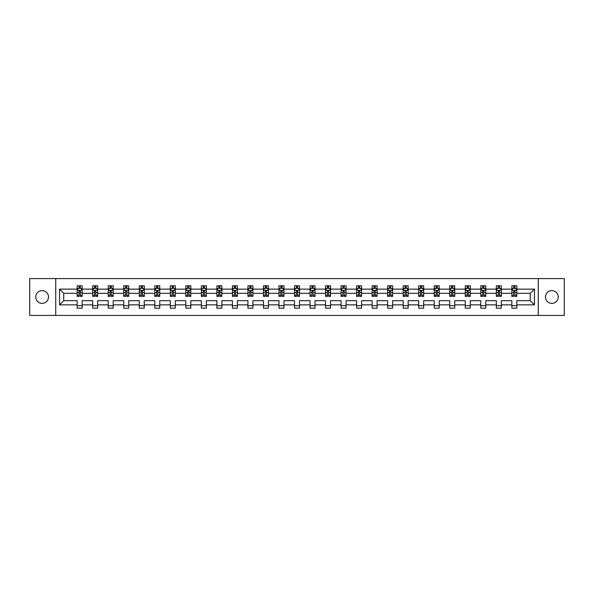 <?xml version="1.0" encoding="UTF-8"?>
<svg xmlns="http://www.w3.org/2000/svg" width="594" height="594" viewBox="0 0 594 594"><rect width="100%" height="100%" fill="white"/><g stroke="black" fill="none" stroke-linecap="round" stroke-linejoin="round"><path stroke-width="0.89" d="M551.863 290.629A6.371 6.371 0 0 0 545.492 297A6.371 6.371 0 0 0 551.863 303.371A6.371 6.371 0 0 0 558.226 297A6.371 6.371 0 0 0 551.863 290.629M42.137 290.629A6.371 6.371 0 0 0 35.774 297A6.371 6.371 0 0 0 42.137 303.371A6.371 6.371 0 0 0 48.508 297A6.371 6.371 0 0 0 42.137 290.629M538.275 278.586L29.7 278.586L29.7 315.414L564.3 315.414L564.3 278.586L538.275 278.586L538.275 315.414M516.832 304.863L516.832 300.683L530.264 300.683L534.444 304.863L516.832 304.863L516.832 308.197L511.857 308.197L511.857 304.863L501.306 304.863L501.306 308.197L496.332 308.197L496.332 304.863L485.781 304.863L485.781 308.197L480.806 308.197L480.806 304.863L470.255 304.863L470.255 308.197L465.28 308.197L465.28 304.863L454.729 304.863L454.729 308.197L449.755 308.197L449.755 304.863L439.211 304.863L439.211 308.197L434.236 308.197L434.236 304.863L423.685 304.863L423.685 308.197L418.711 308.197L418.711 304.863L408.16 304.863L408.16 308.197L403.185 308.197L403.185 304.863L392.634 304.863L392.634 308.197L387.659 308.197L387.659 304.863L377.108 304.863L377.108 308.197L372.134 308.197L372.134 304.863L361.583 304.863L361.583 308.197L356.608 308.197L356.608 304.863L346.064 304.863L346.064 308.197L341.082 308.197L341.082 304.863L330.539 304.863L330.539 308.197L325.564 308.197L325.564 304.863L315.013 304.863L315.013 308.197L310.038 308.197L310.038 304.863L299.487 304.863L299.487 308.197L294.513 308.197L294.513 304.863L283.962 304.863L283.962 308.197L278.987 308.197L278.987 304.863L268.436 304.863L268.436 308.197L263.461 308.197L263.461 304.863L252.918 304.863L252.918 308.197L247.936 308.197L247.936 304.863L237.392 304.863L237.392 308.197L232.417 308.197L232.417 304.863L221.866 304.863L221.866 308.197L216.892 308.197L216.892 304.863L206.341 304.863L206.341 308.197L201.366 308.197L201.366 304.863L190.815 304.863L190.815 308.197L185.84 308.197L185.84 304.863L175.289 304.863L175.289 308.197L170.315 308.197L170.315 304.863L159.764 304.863L159.764 308.197L154.789 308.197L154.789 304.863L144.245 304.863L144.245 308.197L139.271 308.197L139.271 304.863L128.72 304.863L128.72 308.197L123.745 308.197L123.745 304.863L113.194 304.863L113.194 308.197L108.219 308.197L108.219 304.863L97.668 304.863L97.668 308.197L92.694 308.197L92.694 304.863L82.143 304.863L82.143 308.197L77.168 308.197L77.168 304.863L59.556 304.863L59.556 289.137L77.168 289.137L77.168 285.803L82.143 285.803L82.143 289.137L92.694 289.137L92.694 285.803L97.668 285.803L97.668 289.137L108.219 289.137L108.219 285.803L113.194 285.803L113.194 289.137L123.745 289.137L123.745 285.803L128.72 285.803L128.72 289.137L139.271 289.137L139.271 285.803L144.245 285.803L144.245 289.137L154.789 289.137L154.789 285.803L159.764 285.803L159.764 289.137L170.315 289.137L170.315 285.803L175.289 285.803L175.289 289.137L185.84 289.137L185.84 285.803L190.815 285.803L190.815 289.137L201.366 289.137L201.366 285.803L206.341 285.803L206.341 289.137L216.892 289.137L216.892 285.803L221.866 285.803L221.866 289.137L232.417 289.137L232.417 285.803L237.392 285.803L237.392 289.137L247.936 289.137L247.936 285.803L252.918 285.803L252.918 289.137L263.461 289.137L263.461 285.803L268.436 285.803L268.436 289.137L278.987 289.137L278.987 285.803L283.962 285.803L283.962 289.137L294.513 289.137L294.513 285.803L299.487 285.803L299.487 289.137L310.038 289.137L310.038 285.803L315.013 285.803L315.013 289.137L325.564 289.137L325.564 285.803L330.539 285.803L330.539 289.137L341.082 289.137L341.082 285.803L346.064 285.803L346.064 289.137L356.608 289.137L356.608 285.803L361.583 285.803L361.583 289.137L372.134 289.137L372.134 285.803L377.108 285.803L377.108 289.137L387.659 289.137L387.659 285.803L392.634 285.803L392.634 289.137L403.185 289.137L403.185 285.803L408.16 285.803L408.16 289.137L418.711 289.137L418.711 285.803L423.685 285.803L423.685 289.137L434.236 289.137L434.236 285.803L439.211 285.803L439.211 289.137L449.755 289.137L449.755 285.803L454.729 285.803L454.729 289.137L465.28 289.137L465.28 285.803L470.255 285.803L470.255 289.137L480.806 289.137L480.806 285.803L485.781 285.803L485.781 289.137L496.332 289.137L496.332 285.803L501.306 285.803L501.306 289.137L511.857 289.137L511.857 285.803L516.832 285.803L516.832 289.137L534.444 289.137L534.444 304.863M55.725 315.414L55.725 278.586M511.857 289.137L511.857 293.317L501.306 293.317L501.306 289.137M501.306 304.863L501.306 300.683L511.857 300.683L511.857 304.863M496.332 289.137L496.332 293.317L485.781 293.317L485.781 289.137M485.781 304.863L485.781 300.683L496.332 300.683L496.332 304.863M480.806 289.137L480.806 293.317L470.255 293.317L470.255 289.137M470.255 304.863L470.255 300.683L480.806 300.683L480.806 304.863M465.28 289.137L465.28 293.317L454.729 293.317L454.729 289.137M454.729 304.863L454.729 300.683L465.28 300.683L465.28 304.863M449.755 289.137L449.755 293.317L439.211 293.317L439.211 289.137M439.211 304.863L439.211 300.683L449.755 300.683L449.755 304.863M434.236 289.137L434.236 293.317L423.685 293.317L423.685 289.137M423.685 304.863L423.685 300.683L434.236 300.683L434.236 304.863M418.711 289.137L418.711 293.317L408.16 293.317L408.16 289.137M408.16 304.863L408.16 300.683L418.711 300.683L418.711 304.863M403.185 289.137L403.185 293.317L392.634 293.317L392.634 289.137M392.634 304.863L392.634 300.683L403.185 300.683L403.185 304.863M387.659 289.137L387.659 293.317L377.108 293.317L377.108 289.137M377.108 304.863L377.108 300.683L387.659 300.683L387.659 304.863M372.134 289.137L372.134 293.317L361.583 293.317L361.583 289.137M361.583 304.863L361.583 300.683L372.134 300.683L372.134 304.863M356.608 289.137L356.608 293.317L346.064 293.317L346.064 289.137M346.064 304.863L346.064 300.683L356.608 300.683L356.608 304.863M341.082 289.137L341.082 293.317L330.539 293.317L330.539 289.137M330.539 304.863L330.539 300.683L341.082 300.683L341.082 304.863M325.564 289.137L325.564 293.317L315.013 293.317L315.013 289.137M315.013 304.863L315.013 300.683L325.564 300.683L325.564 304.863M310.038 289.137L310.038 293.317L299.487 293.317L299.487 289.137M299.487 304.863L299.487 300.683L310.038 300.683L310.038 304.863M294.513 289.137L294.513 293.317L283.962 293.317L283.962 289.137M283.962 304.863L283.962 300.683L294.513 300.683L294.513 304.863M278.987 289.137L278.987 293.317L268.436 293.317L268.436 289.137M268.436 304.863L268.436 300.683L278.987 300.683L278.987 304.863M263.461 289.137L263.461 293.317L252.918 293.317L252.918 289.137M252.918 304.863L252.918 300.683L263.461 300.683L263.461 304.863M247.936 289.137L247.936 293.317L237.392 293.317L237.392 289.137M237.392 304.863L237.392 300.683L247.936 300.683L247.936 304.863M232.417 289.137L232.417 293.317L221.866 293.317L221.866 289.137M221.866 304.863L221.866 300.683L232.417 300.683L232.417 304.863M216.892 289.137L216.892 293.317L206.341 293.317L206.341 289.137M206.341 304.863L206.341 300.683L216.892 300.683L216.892 304.863M201.366 289.137L201.366 293.317L190.815 293.317L190.815 289.137M190.815 304.863L190.815 300.683L201.366 300.683L201.366 304.863M185.84 289.137L185.84 293.317L175.289 293.317L175.289 289.137M175.289 304.863L175.289 300.683L185.84 300.683L185.84 304.863M170.315 289.137L170.315 293.317L159.764 293.317L159.764 289.137M159.764 304.863L159.764 300.683L170.315 300.683L170.315 304.863M154.789 289.137L154.789 293.317L144.245 293.317L144.245 289.137M144.245 304.863L144.245 300.683L154.789 300.683L154.789 304.863M139.271 289.137L139.271 293.317L128.72 293.317L128.72 289.137M128.72 304.863L128.72 300.683L139.271 300.683L139.271 304.863M123.745 289.137L123.745 293.317L113.194 293.317L113.194 289.137M113.194 304.863L113.194 300.683L123.745 300.683L123.745 304.863M108.219 289.137L108.219 293.317L97.668 293.317L97.668 289.137M97.668 304.863L97.668 300.683L108.219 300.683L108.219 304.863M92.694 289.137L92.694 293.317L82.143 293.317L82.143 289.137M82.143 304.863L82.143 300.683L92.694 300.683L92.694 304.863M77.168 289.137L77.168 293.317L63.736 293.317L63.736 300.683L77.168 300.683L77.168 304.863M59.556 289.137L63.736 293.317M530.264 300.683L530.264 293.317L516.832 293.317L516.832 289.137M513.743 288.29L514.939 288.29M498.225 288.29L499.413 288.29M482.699 288.29L483.895 288.29M467.174 288.29L468.369 288.29M451.648 288.29L452.843 288.29M436.122 288.29L437.318 288.29M420.597 288.29L421.792 288.29M405.071 288.29L406.266 288.29M389.553 288.29L390.741 288.29M374.027 288.29L375.222 288.29M358.501 288.29L359.697 288.29M342.976 288.29L344.171 288.29M327.45 288.29L328.645 288.29M311.924 288.29L313.12 288.29M296.406 288.29L297.594 288.29M280.88 288.29L282.076 288.29M265.355 288.29L266.55 288.29M249.829 288.29L251.024 288.29M234.303 288.29L235.499 288.29M218.778 288.29L219.973 288.29M203.259 288.29L204.447 288.29M187.734 288.29L188.929 288.29M172.208 288.29L173.403 288.29M156.682 288.29L157.878 288.29M141.157 288.29L142.352 288.29M125.631 288.29L126.826 288.29M110.105 288.29L111.301 288.29M94.587 288.29L95.775 288.29M79.061 288.29L80.257 288.29M77.168 305.71L82.143 305.71M92.694 305.71L97.668 305.71M108.219 305.71L113.194 305.71M123.745 305.71L128.72 305.71M139.271 305.71L144.245 305.71M154.789 305.71L159.764 305.71M170.315 305.71L175.289 305.71M185.84 305.71L190.815 305.71M201.366 305.71L206.341 305.71M216.892 305.71L221.866 305.71M232.417 305.71L237.392 305.71M247.936 305.71L252.918 305.71M263.461 305.71L268.436 305.71M278.987 305.71L283.962 305.71M294.513 305.71L299.487 305.71M310.038 305.71L315.013 305.71M325.564 305.71L330.539 305.71M341.082 305.71L346.064 305.71M356.608 305.71L361.583 305.71M372.134 305.71L377.108 305.71M387.659 305.71L392.634 305.71M403.185 305.71L408.16 305.71M418.711 305.71L423.685 305.71M434.236 305.71L439.211 305.71M449.755 305.71L454.729 305.71M465.28 305.71L470.255 305.71M480.806 305.71L485.781 305.71M496.332 305.71L501.306 305.71M511.857 305.71L516.832 305.71M63.736 300.683L59.556 304.863M534.444 289.137L530.264 293.317M80.257 287.095L79.061 287.095M78.104 288.461L77.168 288.461L77.168 285.803L79.061 285.803L79.061 288.342M77.168 295.159L77.168 296.406L79.061 296.406L79.061 295.159L77.168 295.159L77.168 293.317M82.143 293.317L82.143 296.406L80.257 296.406L80.257 291.082L79.061 291.082L79.061 295.159M81.207 288.461L82.143 288.461L82.143 285.803L80.257 285.803L80.257 288.342M82.143 290.332L81.148 288.342L78.163 288.342L77.168 290.332M95.775 287.095L94.587 287.095M93.629 288.461L92.694 288.461L92.694 285.803L94.587 285.803L94.587 288.342M92.694 295.159L92.694 296.406L94.587 296.406L94.587 295.159L92.694 295.159L92.694 293.317M97.668 293.317L97.668 296.406L95.775 296.406L95.775 291.082L94.587 291.082L94.587 295.159M96.733 288.461L97.668 288.461L97.668 285.803L95.775 285.803L95.775 288.342M97.668 290.332L96.674 288.342L93.689 288.342L92.694 290.332M111.301 287.095L110.105 287.095M109.155 288.461L108.219 288.461L108.219 285.803L110.105 285.803L110.105 288.342M108.219 295.159L108.219 296.406L110.105 296.406L110.105 295.159L108.219 295.159L108.219 293.317M113.194 293.317L113.194 296.406L111.301 296.406L111.301 291.082L110.105 291.082L110.105 295.159M112.259 288.461L113.194 288.461L113.194 285.803L111.301 285.803L111.301 288.342M113.194 290.332L112.199 288.342L109.214 288.342L108.219 290.332M126.826 287.095L125.631 287.095M124.681 288.461L123.745 288.461L123.745 285.803L125.631 285.803L125.631 288.342M123.745 295.159L123.745 296.406L125.631 296.406L125.631 295.159L123.745 295.159L123.745 293.317M128.72 293.317L128.72 296.406L126.826 296.406L126.826 291.082L125.631 291.082L125.631 295.159M127.784 288.461L128.72 288.461L128.72 285.803L126.826 285.803L126.826 288.342M128.72 290.332L127.725 288.342L124.74 288.342L123.745 290.332M142.352 287.095L141.157 287.095M140.206 288.461L139.271 288.461L139.271 285.803L141.157 285.803L141.157 288.342M139.271 295.159L139.271 296.406L141.157 296.406L141.157 295.159L139.271 295.159L139.271 293.317M144.245 293.317L144.245 296.406L142.352 296.406L142.352 291.082L141.157 291.082L141.157 295.159M143.31 288.461L144.245 288.461L144.245 285.803L142.352 285.803L142.352 288.342M144.245 290.332L143.251 288.342L140.266 288.342L139.271 290.332M157.878 287.095L156.682 287.095M155.725 288.461L154.789 288.461L154.789 285.803L156.682 285.803L156.682 288.342M154.789 295.159L154.789 296.406L156.682 296.406L156.682 295.159L154.789 295.159L154.789 293.317M159.764 293.317L159.764 296.406L157.878 296.406L157.878 291.082L156.682 291.082L156.682 295.159M158.836 288.461L159.764 288.461L159.764 285.803L157.878 285.803L157.878 288.342M159.764 290.332L158.769 288.342L155.784 288.342L154.789 290.332M173.403 287.095L172.208 287.095M171.25 288.461L170.315 288.461L170.315 285.803L172.208 285.803L172.208 288.342M170.315 295.159L170.315 296.406L172.208 296.406L172.208 295.159L170.315 295.159L170.315 293.317M175.289 293.317L175.289 296.406L173.403 296.406L173.403 291.082L172.208 291.082L172.208 295.159M174.354 288.461L175.289 288.461L175.289 285.803L173.403 285.803L173.403 288.342M175.289 290.332L174.294 288.342L171.31 288.342L170.315 290.332M188.929 287.095L187.734 287.095M186.776 288.461L185.84 288.461L185.84 285.803L187.734 285.803L187.734 288.342M185.84 295.159L185.84 296.406L187.734 296.406L187.734 295.159L185.84 295.159L185.84 293.317M190.815 293.317L190.815 296.406L188.929 296.406L188.929 291.082L187.734 291.082L187.734 295.159M189.88 288.461L190.815 288.461L190.815 285.803L188.929 285.803L188.929 288.342M190.815 290.332L189.82 288.342L186.835 288.342L185.84 290.332M204.447 287.095L203.259 287.095M202.302 288.461L201.366 288.461L201.366 285.803L203.259 285.803L203.259 288.342M201.366 295.159L201.366 296.406L203.259 296.406L203.259 295.159L201.366 295.159L201.366 293.317M206.341 293.317L206.341 296.406L204.447 296.406L204.447 291.082L203.259 291.082L203.259 295.159M205.405 288.461L206.341 288.461L206.341 285.803L204.447 285.803L204.447 288.342M206.341 290.332L205.346 288.342L202.361 288.342L201.366 290.332M219.973 287.095L218.778 287.095M217.827 288.461L216.892 288.461L216.892 285.803L218.778 285.803L218.778 288.342M216.892 295.159L216.892 296.406L218.778 296.406L218.778 295.159L216.892 295.159L216.892 293.317M221.866 293.317L221.866 296.406L219.973 296.406L219.973 291.082L218.778 291.082L218.778 295.159M220.931 288.461L221.866 288.461L221.866 285.803L219.973 285.803L219.973 288.342M221.866 290.332L220.871 288.342L217.887 288.342L216.892 290.332M235.499 287.095L234.303 287.095M233.353 288.461L232.417 288.461L232.417 285.803L234.303 285.803L234.303 288.342M232.417 295.159L232.417 296.406L234.303 296.406L234.303 295.159L232.417 295.159L232.417 293.317M237.392 293.317L237.392 296.406L235.499 296.406L235.499 291.082L234.303 291.082L234.303 295.159M236.457 288.461L237.392 288.461L237.392 285.803L235.499 285.803L235.499 288.342M237.392 290.332L236.397 288.342L233.412 288.342L232.417 290.332M251.024 287.095L249.829 287.095M248.871 288.461L247.936 288.461L247.936 285.803L249.829 285.803L249.829 288.342M247.936 295.159L247.936 296.406L249.829 296.406L249.829 295.159L247.936 295.159L247.936 293.317M252.918 293.317L252.918 296.406L251.024 296.406L251.024 291.082L249.829 291.082L249.829 295.159M251.982 288.461L252.918 288.461L252.918 285.803L251.024 285.803L251.024 288.342M252.918 290.332L251.923 288.342L248.931 288.342L247.936 290.332M266.55 287.095L265.355 287.095M264.397 288.461L263.461 288.461L263.461 285.803L265.355 285.803L265.355 288.342M263.461 295.159L263.461 296.406L265.355 296.406L265.355 295.159L263.461 295.159L263.461 293.317M268.436 293.317L268.436 296.406L266.55 296.406L266.55 291.082L265.355 291.082L265.355 295.159M267.5 288.461L268.436 288.461L268.436 285.803L266.55 285.803L266.55 288.342M268.436 290.332L267.441 288.342L264.456 288.342L263.461 290.332M282.076 287.095L280.88 287.095M279.923 288.461L278.987 288.461L278.987 285.803L280.88 285.803L280.88 288.342M278.987 295.159L278.987 296.406L280.88 296.406L280.88 295.159L278.987 295.159L278.987 293.317M283.962 293.317L283.962 296.406L282.076 296.406L282.076 291.082L280.88 291.082L280.88 295.159M283.026 288.461L283.962 288.461L283.962 285.803L282.076 285.803L282.076 288.342M283.962 290.332L282.967 288.342L279.982 288.342L278.987 290.332M297.594 287.095L296.406 287.095M295.448 288.461L294.513 288.461L294.513 285.803L296.406 285.803L296.406 288.342M294.513 295.159L294.513 296.406L296.406 296.406L296.406 295.159L294.513 295.159L294.513 293.317M299.487 293.317L299.487 296.406L297.594 296.406L297.594 291.082L296.406 291.082L296.406 295.159M298.552 288.461L299.487 288.461L299.487 285.803L297.594 285.803L297.594 288.342M299.487 290.332L298.492 288.342L295.508 288.342L294.513 290.332M313.12 287.095L311.924 287.095M310.974 288.461L310.038 288.461L310.038 285.803L311.924 285.803L311.924 288.342M310.038 295.159L310.038 296.406L311.924 296.406L311.924 295.159L310.038 295.159L310.038 293.317M315.013 293.317L315.013 296.406L313.12 296.406L313.12 291.082L311.924 291.082L311.924 295.159M314.078 288.461L315.013 288.461L315.013 285.803L313.12 285.803L313.12 288.342M315.013 290.332L314.018 288.342L311.033 288.342L310.038 290.332M328.645 287.095L327.45 287.095M326.5 288.461L325.564 288.461L325.564 285.803L327.45 285.803L327.45 288.342M325.564 295.159L325.564 296.406L327.45 296.406L327.45 295.159L325.564 295.159L325.564 293.317M330.539 293.317L330.539 296.406L328.645 296.406L328.645 291.082L327.45 291.082L327.45 295.159M329.603 288.461L330.539 288.461L330.539 285.803L328.645 285.803L328.645 288.342M330.539 290.332L329.544 288.342L326.559 288.342L325.564 290.332M344.171 287.095L342.976 287.095M342.018 288.461L341.082 288.461L341.082 285.803L342.976 285.803L342.976 288.342M341.082 295.159L341.082 296.406L342.976 296.406L342.976 295.159L341.082 295.159L341.082 293.317M346.064 293.317L346.064 296.406L344.171 296.406L344.171 291.082L342.976 291.082L342.976 295.159M345.129 288.461L346.064 288.461L346.064 285.803L344.171 285.803L344.171 288.342M346.064 290.332L345.069 288.342L342.077 288.342L341.082 290.332M359.697 287.095L358.501 287.095M357.543 288.461L356.608 288.461L356.608 285.803L358.501 285.803L358.501 288.342M356.608 295.159L356.608 296.406L358.501 296.406L358.501 295.159L356.608 295.159L356.608 293.317M361.583 293.317L361.583 296.406L359.697 296.406L359.697 291.082L358.501 291.082L358.501 295.159M360.647 288.461L361.583 288.461L361.583 285.803L359.697 285.803L359.697 288.342M361.583 290.332L360.588 288.342L357.603 288.342L356.608 290.332M375.222 287.095L374.027 287.095M373.069 288.461L372.134 288.461L372.134 285.803L374.027 285.803L374.027 288.342M372.134 295.159L372.134 296.406L374.027 296.406L374.027 295.159L372.134 295.159L372.134 293.317M377.108 293.317L377.108 296.406L375.222 296.406L375.222 291.082L374.027 291.082L374.027 295.159M376.173 288.461L377.108 288.461L377.108 285.803L375.222 285.803L375.222 288.342M377.108 290.332L376.113 288.342L373.129 288.342L372.134 290.332M390.741 287.095L389.553 287.095M388.595 288.461L387.659 288.461L387.659 285.803L389.553 285.803L389.553 288.342M387.659 295.159L387.659 296.406L389.553 296.406L389.553 295.159L387.659 295.159L387.659 293.317M392.634 293.317L392.634 296.406L390.741 296.406L390.741 291.082L389.553 291.082L389.553 295.159M391.698 288.461L392.634 288.461L392.634 285.803L390.741 285.803L390.741 288.342M392.634 290.332L391.639 288.342L388.654 288.342L387.659 290.332M406.266 287.095L405.071 287.095M404.12 288.461L403.185 288.461L403.185 285.803L405.071 285.803L405.071 288.342M403.185 295.159L403.185 296.406L405.071 296.406L405.071 295.159L403.185 295.159L403.185 293.317M408.16 293.317L408.16 296.406L406.266 296.406L406.266 291.082L405.071 291.082L405.071 295.159M407.224 288.461L408.16 288.461L408.16 285.803L406.266 285.803L406.266 288.342M408.16 290.332L407.165 288.342L404.18 288.342L403.185 290.332M421.792 287.095L420.597 287.095M419.646 288.461L418.711 288.461L418.711 285.803L420.597 285.803L420.597 288.342M418.711 295.159L418.711 296.406L420.597 296.406L420.597 295.159L418.711 295.159L418.711 293.317M423.685 293.317L423.685 296.406L421.792 296.406L421.792 291.082L420.597 291.082L420.597 295.159M422.75 288.461L423.685 288.461L423.685 285.803L421.792 285.803L421.792 288.342M423.685 290.332L422.69 288.342L419.706 288.342L418.711 290.332M437.318 287.095L436.122 287.095M435.164 288.461L434.236 288.461L434.236 285.803L436.122 285.803L436.122 288.342M434.236 295.159L434.236 296.406L436.122 296.406L436.122 295.159L434.236 295.159L434.236 293.317M439.211 293.317L439.211 296.406L437.318 296.406L437.318 291.082L436.122 291.082L436.122 295.159M438.275 288.461L439.211 288.461L439.211 285.803L437.318 285.803L437.318 288.342M439.211 290.332L438.216 288.342L435.231 288.342L434.236 290.332M452.843 287.095L451.648 287.095M450.69 288.461L449.755 288.461L449.755 285.803L451.648 285.803L451.648 288.342M449.755 295.159L449.755 296.406L451.648 296.406L451.648 295.159L449.755 295.159L449.755 293.317M454.729 293.317L454.729 296.406L452.843 296.406L452.843 291.082L451.648 291.082L451.648 295.159M453.794 288.461L454.729 288.461L454.729 285.803L452.843 285.803L452.843 288.342M454.729 290.332L453.734 288.342L450.749 288.342L449.755 290.332M468.369 287.095L467.174 287.095M466.216 288.461L465.28 288.461L465.28 285.803L467.174 285.803L467.174 288.342M465.28 295.159L465.28 296.406L467.174 296.406L467.174 295.159L465.28 295.159L465.28 293.317M470.255 293.317L470.255 296.406L468.369 296.406L468.369 291.082L467.174 291.082L467.174 295.159M469.319 288.461L470.255 288.461L470.255 285.803L468.369 285.803L468.369 288.342M470.255 290.332L469.26 288.342L466.275 288.342L465.28 290.332M483.895 287.095L482.699 287.095M481.741 288.461L480.806 288.461L480.806 285.803L482.699 285.803L482.699 288.342M480.806 295.159L480.806 296.406L482.699 296.406L482.699 295.159L480.806 295.159L480.806 293.317M485.781 293.317L485.781 296.406L483.895 296.406L483.895 291.082L482.699 291.082L482.699 295.159M484.845 288.461L485.781 288.461L485.781 285.803L483.895 285.803L483.895 288.342M485.781 290.332L484.786 288.342L481.801 288.342L480.806 290.332M499.413 287.095L498.225 287.095M497.267 288.461L496.332 288.461L496.332 285.803L498.225 285.803L498.225 288.342M496.332 295.159L496.332 296.406L498.225 296.406L498.225 295.159L496.332 295.159L496.332 293.317M501.306 293.317L501.306 296.406L499.413 296.406L499.413 291.082L498.225 291.082L498.225 295.159M500.371 288.461L501.306 288.461L501.306 285.803L499.413 285.803L499.413 288.342M501.306 290.332L500.311 288.342L497.327 288.342L496.332 290.332M514.939 287.095L513.743 287.095M512.793 288.461L511.857 288.461L511.857 285.803L513.743 285.803L513.743 288.342M511.857 295.159L511.857 296.406L513.743 296.406L513.743 295.159L511.857 295.159L511.857 293.317M516.832 293.317L516.832 296.406L514.939 296.406L514.939 291.082L513.743 291.082L513.743 295.159M515.896 288.461L516.832 288.461L516.832 285.803L514.939 285.803L514.939 288.342M516.832 290.332L515.837 288.342L512.852 288.342L511.857 290.332M82.121 290.28L77.198 290.28M82.143 295.159L80.257 295.159M79.061 292.486L77.168 292.486M82.143 292.486L80.257 292.486M80.257 287.734L79.061 287.734M97.646 290.28L92.716 290.28M97.668 295.159L95.775 295.159M94.587 292.486L92.694 292.486M97.668 292.486L95.775 292.486M95.775 287.734L94.587 287.734M113.172 290.28L108.242 290.28M113.194 295.159L111.301 295.159M110.105 292.486L108.219 292.486M113.194 292.486L111.301 292.486M111.301 287.734L110.105 287.734M128.69 290.28L123.767 290.28M128.72 295.159L126.826 295.159M125.631 292.486L123.745 292.486M128.72 292.486L126.826 292.486M126.826 287.734L125.631 287.734M144.216 290.28L139.293 290.28M144.245 295.159L142.352 295.159M141.157 292.486L139.271 292.486M144.245 292.486L142.352 292.486M142.352 287.734L141.157 287.734M159.741 290.28L154.819 290.28M159.764 295.159L157.878 295.159M156.682 292.486L154.789 292.486M159.764 292.486L157.878 292.486M157.878 287.734L156.682 287.734M175.267 290.28L170.344 290.28M175.289 295.159L173.403 295.159M172.208 292.486L170.315 292.486M175.289 292.486L173.403 292.486M173.403 287.734L172.208 287.734M190.793 290.28L185.863 290.28M190.815 295.159L188.929 295.159M187.734 292.486L185.84 292.486M190.815 292.486L188.929 292.486M188.929 287.734L187.734 287.734M206.318 290.28L201.388 290.28M206.341 295.159L204.447 295.159M203.259 292.486L201.366 292.486M206.341 292.486L204.447 292.486M204.447 287.734L203.259 287.734M221.844 290.28L216.914 290.28M221.866 295.159L219.973 295.159M218.778 292.486L216.892 292.486M221.866 292.486L219.973 292.486M219.973 287.734L218.778 287.734M237.362 290.28L232.44 290.28M237.392 295.159L235.499 295.159M234.303 292.486L232.417 292.486M237.392 292.486L235.499 292.486M235.499 287.734L234.303 287.734M252.888 290.28L247.965 290.28M252.918 295.159L251.024 295.159M249.829 292.486L247.936 292.486M252.918 292.486L251.024 292.486M251.024 287.734L249.829 287.734M268.414 290.28L263.491 290.28M268.436 295.159L266.55 295.159M265.355 292.486L263.461 292.486M268.436 292.486L266.55 292.486M266.55 287.734L265.355 287.734M283.939 290.28L279.009 290.28M283.962 295.159L282.076 295.159M280.88 292.486L278.987 292.486M283.962 292.486L282.076 292.486M282.076 287.734L280.88 287.734M299.465 290.28L294.535 290.28M299.487 295.159L297.594 295.159M296.406 292.486L294.513 292.486M299.487 292.486L297.594 292.486M297.594 287.734L296.406 287.734M314.991 290.28L310.061 290.28M315.013 295.159L313.12 295.159M311.924 292.486L310.038 292.486M315.013 292.486L313.12 292.486M313.12 287.734L311.924 287.734M330.509 290.28L325.586 290.28M330.539 295.159L328.645 295.159M327.45 292.486L325.564 292.486M330.539 292.486L328.645 292.486M328.645 287.734L327.45 287.734M346.035 290.28L341.112 290.28M346.064 295.159L344.171 295.159M342.976 292.486L341.082 292.486M346.064 292.486L344.171 292.486M344.171 287.734L342.976 287.734M361.56 290.28L356.638 290.28M361.583 295.159L359.697 295.159M358.501 292.486L356.608 292.486M361.583 292.486L359.697 292.486M359.697 287.734L358.501 287.734M377.086 290.28L372.156 290.28M377.108 295.159L375.222 295.159M374.027 292.486L372.134 292.486M377.108 292.486L375.222 292.486M375.222 287.734L374.027 287.734M392.612 290.28L387.682 290.28M392.634 295.159L390.741 295.159M389.553 292.486L387.659 292.486M392.634 292.486L390.741 292.486M390.741 287.734L389.553 287.734M408.137 290.28L403.207 290.28M408.16 295.159L406.266 295.159M405.071 292.486L403.185 292.486M408.16 292.486L406.266 292.486M406.266 287.734L405.071 287.734M423.656 290.28L418.733 290.28M423.685 295.159L421.792 295.159M420.597 292.486L418.711 292.486M423.685 292.486L421.792 292.486M421.792 287.734L420.597 287.734M439.181 290.28L434.259 290.28M439.211 295.159L437.318 295.159M436.122 292.486L434.236 292.486M439.211 292.486L437.318 292.486M437.318 287.734L436.122 287.734M454.707 290.28L449.784 290.28M454.729 295.159L452.843 295.159M451.648 292.486L449.755 292.486M454.729 292.486L452.843 292.486M452.843 287.734L451.648 287.734M470.233 290.28L465.31 290.28M470.255 295.159L468.369 295.159M467.174 292.486L465.28 292.486M470.255 292.486L468.369 292.486M468.369 287.734L467.174 287.734M485.758 290.28L480.828 290.28M485.781 295.159L483.895 295.159M482.699 292.486L480.806 292.486M485.781 292.486L483.895 292.486M483.895 287.734L482.699 287.734M501.284 290.28L496.354 290.28M501.306 295.159L499.413 295.159M498.225 292.486L496.332 292.486M501.306 292.486L499.413 292.486M499.413 287.734L498.225 287.734M516.802 290.28L511.88 290.28M516.832 295.159L514.939 295.159M513.743 292.486L511.857 292.486M516.832 292.486L514.939 292.486M514.939 287.734L513.743 287.734"/></g></svg>
